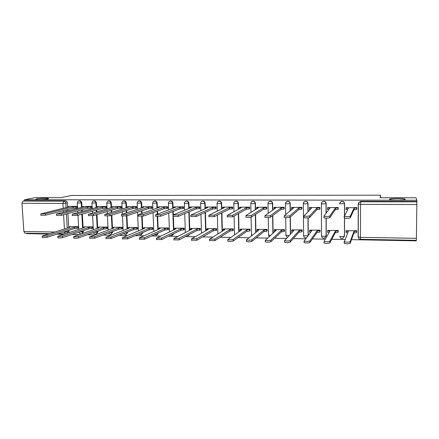 <?xml version="1.0" encoding="UTF-8"?>
<svg xmlns="http://www.w3.org/2000/svg" width="439" height="439" viewBox="0 0 439 439"><rect width="100%" height="100%" fill="white"/><g stroke="black" fill="none" stroke-linecap="round" stroke-linejoin="round"><path stroke-width="0.66" d="M47.873 198.955C45.266 199.547 36.733 199.871 35.768 199.41L36.547 198.944C39.269 198.357 47.599 198.049 48.586 198.499L47.873 198.955M405.219 199.284C405.823 200.173 392.153 200.382 389.876 199.525L389.481 199.273C389.124 198.395 402.464 198.198 404.824 199.048L405.219 199.284M81.994 207.296L81.747 202.873C81.566 201.627 80.908 200.947 79.772 200.821L79.185 200.925M96.629 207.417L96.399 202.911C96.218 201.66 95.554 200.974 94.401 200.848L93.77 200.969M111.479 207.548L111.254 202.955C111.078 201.693 110.403 201.002 109.24 200.875L108.757 200.996C109.926 201.128 110.601 201.819 110.776 203.081L111.001 207.685M126.547 207.685L126.333 202.999C126.158 201.726 125.477 201.029 124.292 200.903L123.584 201.046M141.835 207.839L141.632 203.043C141.457 201.764 140.771 201.057 139.569 200.93L138.828 201.084M157.354 208.004L157.162 203.087C156.986 201.797 156.295 201.089 155.071 200.958L154.292 201.128M173.098 208.185L172.922 203.131C172.752 201.83 172.05 201.117 170.809 200.985L169.981 201.172M189.083 208.382L188.918 203.175C188.748 201.869 188.04 201.15 186.784 201.013L185.895 201.227M205.315 208.613L205.161 203.219C204.991 201.902 204.272 201.177 202.999 201.046L202.039 201.287M221.788 208.871L221.651 203.268C221.486 201.94 220.757 201.21 219.462 201.073L218.408 201.364M238.52 209.183L238.393 203.317C238.234 201.978 237.494 201.243 236.182 201.106L235.008 201.463M255.509 209.557L255.399 203.361C255.24 202.017 254.494 201.276 253.16 201.139L251.827 201.6M272.767 210.029L272.668 203.411C272.515 202.055 271.763 201.303 270.408 201.166L268.855 201.808M290.294 210.649L290.212 203.46C290.064 202.094 289.301 201.342 287.924 201.199L286.107 202.127M308.096 211.527L308.041 203.515C307.887 202.132 307.119 201.375 305.72 201.232L305.56 201.369C306.96 201.512 307.734 202.275 307.882 203.658L307.937 211.686M326.177 212.91L326.15 203.564C326.001 202.176 325.222 201.408 323.801 201.265L323.252 201.441L323.675 201.402C325.096 201.545 325.881 202.313 326.023 203.707L326.056 213.069M344.544 215.45L344.555 203.619C344.412 202.214 343.616 201.441 342.179 201.298L340.159 202.39M26.801 233.202L26.834 233.647L47.988 234.036M56.752 234.201L63.315 234.322M71.98 234.481L78.872 234.607M87.443 234.766L94.676 234.898M103.143 235.057L110.727 235.2M119.09 235.353L127.036 235.502M135.283 235.65L143.602 235.803M151.74 235.957L160.438 236.116M168.45 236.264L177.543 236.434M185.434 236.583L194.932 236.758M202.692 236.901L212.602 237.082M220.23 237.225L230.574 237.417M238.053 237.554L248.842 237.751M256.178 237.889L267.422 238.097M274.605 238.229L286.316 238.448M293.34 238.575L305.539 238.805M312.398 238.931L325.09 239.167M331.78 239.288L344.988 239.535M351.496 239.656L416.221 240.852L416.227 240.325M49.344 233.619L24.935 233.169L23.86 231.479L21.955 203.284L22.927 201.057L24.633 200.716L65.356 200.793C66.476 200.919 67.129 201.6 67.31 202.829L67.535 206.703M67.705 209.601L67.782 210.945M67.935 213.563L68.709 227.001M68.901 230.332L68.967 231.419L67.447 231.907L67.178 233.065M35.131 197.649L24.568 199.723L416.869 200.244L416.002 197.753L380.125 197.742L380.547 195.185L71.562 195.443L61.103 197.654L35.131 197.649M24.633 200.716L24.568 199.723M416.869 200.244L416.386 240.331L360.518 239.304L360.43 237.351L416.501 238.328M356.742 209.337L356.858 207.598L346.097 207.773M356.677 232.412L356.781 230.689L346.075 230.782M338.167 232.127L338.282 230.42L327.746 230.475M338.134 209.238L338.271 207.515L327.686 207.652M319.954 231.852L320.08 230.157L309.714 230.19M319.828 209.145L319.982 207.433L309.566 207.554M302.032 231.578L302.169 229.893L291.968 229.915M301.812 209.046L301.983 207.351L291.732 207.46M284.39 231.304L284.538 229.641L274.49 229.652M284.082 208.953L284.269 207.268L274.177 207.373M267.016 231.04L267.181 229.383L257.292 229.394M266.632 208.86L266.83 207.192L256.897 207.29M249.917 230.777L250.087 229.136L240.352 229.142M249.445 208.772L249.665 207.109L239.881 207.208M233.082 230.519L233.263 228.889L223.671 228.889M232.527 208.679L232.763 207.032L223.133 207.126M216.498 230.266L216.69 228.648L207.246 228.648M215.867 208.591L216.158 208.591L216.114 206.961L206.632 207.049M200.168 230.014L200.365 228.412L191.064 228.406M199.465 208.503L199.772 208.509L199.723 206.884L190.383 206.972M184.078 229.767L184.287 228.176L175.128 228.176M183.304 208.421L183.628 208.421L183.579 206.813L174.376 206.895M168.23 229.526L168.51 229.531L168.45 227.945L159.423 227.94M167.385 208.333L167.731 208.338L167.671 206.736L158.611 206.818M152.618 229.284L152.909 229.29L152.843 227.72L143.954 227.715M151.702 208.251L152.064 208.251L152.004 206.665L143.076 206.747M137.231 229.048L137.533 229.054L137.467 227.495L128.704 227.49M136.249 208.168L136.633 208.168L136.562 206.599L127.765 206.676M122.069 228.818L122.388 228.823L122.316 227.276L113.679 227.27M121.027 208.086L121.422 208.091L121.351 206.528L112.68 206.604M107.127 228.587L107.456 228.593L107.379 227.056L98.868 227.051M106.024 208.009L106.436 208.009L106.359 206.462L97.815 206.539M92.399 228.362L92.739 228.368L92.662 226.842L84.272 226.837M91.235 207.932L91.663 207.932L91.581 206.39L83.158 206.467M77.879 228.143L78.235 228.148L78.147 226.628L69.878 226.623M76.655 207.85L77.099 207.856L77.017 206.325L68.714 206.401M82.131 209.798L82.214 211.313M82.362 214.029L83.119 227.89M83.273 230.705L83.328 231.66L82.812 231.836L82.06 233.521M96.761 210.007L96.849 211.713M96.997 214.545L97.699 228.17M97.853 231.101L97.897 231.907L95.932 234.069C94.758 234.217 93.968 233.735 93.556 232.615M111.61 210.237L111.704 212.163M111.846 215.121L112.494 228.467M112.642 231.523L112.675 232.16L110.716 234.333L108.4 233.104M126.673 210.49L126.772 212.668M126.915 215.774L127.502 228.779M127.65 231.973L127.667 232.418L125.713 234.602L123.496 233.608M141.956 210.769L142.06 213.239M142.192 216.273L142.73 229.103M142.873 232.456L140.93 234.876L138.872 234.141M157.469 211.077L157.579 213.897M157.683 216.531L158.183 229.449M173.213 211.428L173.328 214.66M173.4 216.603L173.866 229.816M189.198 211.828L189.785 230.217M205.419 212.289L205.946 230.651M221.893 212.844L222.353 231.128M238.613 213.513L239.008 231.671M255.597 214.358L255.921 232.297M272.844 215.456L273.096 233.054M290.36 216.959L290.541 234.003M308.14 217.848L308.26 235.288M326.193 218.09L326.254 235.798L324.514 238.13C322.879 238.437 321.897 237.751 321.578 236.072L323.57 236.33L326.128 236.001L326.073 218.09M344.544 218.084L344.527 236.105L342.837 238.443C341.158 238.783 340.154 238.092 339.824 236.374L341.904 236.648L344.439 236.314L344.456 218.062M380.525 197.742L380.547 195.185M82.576 233.345L83.328 231.66M96.47 233.883L97.897 231.907M111.265 234.141L112.675 232.16M126.284 234.393L127.667 232.418M141.528 234.656L142.884 232.675M157.003 234.914L158.32 232.988M172.714 235.172L173.97 233.581M188.666 235.425L189.758 234.294M204.865 235.683L205.37 235.353M68.698 232.571L68.967 231.419M416.847 201.435L360.853 201.331L358.548 202.961M346.223 207.554L346.102 208.064L348.412 208.251L344.319 216.356C346.733 216.723 348.698 216.685 350.218 216.246L353.949 208.278L356.666 208.009L356.66 209.524L353.944 209.793L350.212 217.914C348.698 218.359 346.733 218.392 344.319 218.018L344.143 216.251M356.852 209.079L356.66 209.524M347.606 209.749L345.987 209.463L345.992 207.993M356.847 207.598L356.666 208.009M353.949 208.278L353.944 209.793M356.775 232.116L356.589 232.681L353.883 233.005L353.883 231.501L356.594 231.183L356.759 230.689M346.179 230.535L346.08 231.161L348.374 231.419L344.302 241.807C346.7 242.295 348.659 242.262 350.168 241.719L353.883 231.501M353.883 233.005L350.163 243.365C348.654 243.919 346.7 243.947 344.297 243.453L344.127 241.669M347.754 232.9L346.08 232.654L345.965 231.073M327.834 207.466L327.615 207.982L329.826 208.157L323.938 216.197C326.259 216.548 328.196 216.504 329.749 216.076L335.275 208.185L338.019 207.921L338.019 209.419L335.275 209.688L329.749 217.728C328.196 218.161 326.265 218.199 323.944 217.843L323.784 217.673M338.271 209.035L338.019 209.419M328.696 209.628L327.516 209.365M338.271 207.543L338.019 207.921M335.275 208.185L335.275 209.688M309.736 207.384L309.418 207.899L311.542 208.07L303.92 216.037C306.148 216.372 308.052 216.328 309.638 215.911L316.903 208.097L319.663 207.834L319.674 209.321L316.909 209.59L309.649 217.546C308.063 217.974 306.159 218.013 303.931 217.673L303.788 217.492M319.987 208.964L319.674 209.321M310.115 209.502L309.336 209.266M319.982 207.482L319.663 207.834M316.903 208.097L316.909 209.59M338.282 231.902L338.035 232.396L335.303 232.714L335.303 231.227L338.03 230.909L338.282 230.42M327.878 230.272L327.681 230.892L329.881 231.144L324.031 241.423C326.336 241.894 328.262 241.856 329.81 241.324L335.303 231.227M335.303 232.714L329.81 242.954C328.268 243.497 326.342 243.53 324.037 243.052L323.878 242.833M329.014 232.599L327.582 232.231M320.091 231.655L319.773 232.11L317.029 232.429L317.018 230.952L319.768 230.634L320.08 230.184M309.863 230.009L309.572 230.634L311.685 230.87L304.117 241.044C306.334 241.499 308.227 241.461 309.808 240.934L317.018 230.952M317.029 232.429L309.819 242.553C308.238 243.085 306.345 243.118 304.128 242.663L303.986 242.432M310.582 232.297L309.49 231.951M291.93 207.307L291.512 207.823L293.548 207.982L284.247 215.878C286.387 216.202 288.264 216.158 289.883 215.747L298.822 208.009L301.604 207.746L301.62 209.227L298.838 209.491L289.899 217.365C288.28 217.788 286.404 217.832 284.263 217.497L284.143 217.316M301.994 208.882L301.62 209.227M291.858 209.365L291.447 209.173M301.983 207.411L301.604 207.746M298.822 208.009L298.838 209.491M274.397 207.224L273.887 207.74L275.84 207.899L264.909 215.725C266.967 216.037 268.822 215.988 270.468 215.582L281.031 207.921L283.835 207.663L283.852 209.129L281.053 209.392L270.49 217.19C268.844 217.601 266.994 217.651 264.936 217.332L264.832 217.14M284.285 208.799L283.852 209.129M284.269 207.34L283.835 207.663M281.031 207.921L281.053 209.392M257.139 207.148L256.53 207.663L258.406 207.812L245.9 215.571C247.881 215.873 249.714 215.823 251.388 215.423L263.521 207.839L266.336 207.581L266.363 209.035L263.543 209.293L251.421 217.02C249.742 217.42 247.914 217.47 245.933 217.162L245.856 216.965M266.857 208.717L266.363 209.035M266.83 207.268L266.336 207.581M263.521 207.839L263.543 209.293M302.18 231.397L301.807 231.836L299.041 232.149L299.025 230.684L301.796 230.371L302.169 229.943M292.127 229.751L291.748 230.376L293.773 230.607L284.543 240.676C286.672 241.11 288.544 241.066 290.152 240.55L299.025 230.684M299.041 232.149L290.168 242.152C288.56 242.679 286.694 242.718 284.565 242.279L284.439 242.037M292.456 231.99L291.683 231.677M284.554 231.144L284.121 231.562L281.339 231.874L281.317 230.42L284.104 230.107L284.538 229.696M274.671 229.493L274.205 230.124L276.147 230.343L265.304 240.309C267.356 240.726 269.2 240.682 270.836 240.177L281.317 230.42M281.339 231.874L270.858 241.768C269.222 242.279 267.378 242.323 265.332 241.9L265.227 241.653M274.638 231.682L274.156 231.408M267.203 230.887L266.714 231.293L263.91 231.6L263.888 230.157L266.692 229.849L267.181 229.449M257.484 229.246L256.93 229.871L258.796 230.08L246.394 239.952C248.364 240.352 250.186 240.303 251.854 239.809L263.888 230.157M263.91 231.6L251.882 241.384C250.214 241.884 248.397 241.933 246.427 241.527L246.345 241.274M240.144 207.071L239.447 207.587L241.247 207.729L227.221 215.423L232.632 215.269L246.279 207.757L249.116 207.499L249.143 208.942L246.306 209.2L232.67 216.85L227.204 216.8M249.692 208.629L249.143 208.942M249.665 207.192L249.116 207.499M246.279 207.757L246.306 209.2M250.12 230.629L249.571 231.029L246.751 231.331L246.723 229.899L250.093 229.207M240.567 228.999L239.919 229.624L241.713 229.827L227.803 239.595C229.701 239.979 231.496 239.93 233.191 239.447L246.723 229.899M246.751 231.331L233.224 241.011C231.534 241.499 229.74 241.549 227.841 241.159L227.786 240.901M223.413 206.994L222.622 207.51L224.351 207.647L208.849 215.275L214.199 215.115L229.306 207.674L232.16 207.422L232.193 208.849L229.339 209.107L214.237 216.679L208.865 216.63M232.796 208.541L232.193 208.849M232.763 207.12L232.16 207.422M229.306 207.674L229.339 209.107M233.296 230.376L229.86 231.068L229.827 229.646L233.263 228.966M223.901 228.752L223.171 229.383L224.894 229.575L209.518 239.25L214.841 239.09L229.827 229.646M229.86 231.068L214.885 240.638L209.535 240.534M206.934 206.917L206.05 207.438L207.718 207.57L190.778 215.126L196.068 214.962L212.597 207.592L215.461 207.34L215.5 208.761L212.635 209.013L196.118 216.515L190.822 216.471M216.158 208.459L215.5 208.761M216.12 207.043L215.461 207.34M212.597 207.592L212.635 209.013M216.729 230.129L213.228 230.81L213.189 229.399L216.69 228.724M207.488 228.516L206.67 229.142L208.333 229.328L191.536 238.904L196.798 238.739L213.189 229.399M213.228 230.81L196.848 240.276L191.58 240.177M190.702 206.846L189.73 207.362L191.333 207.488L173.015 214.984L178.245 214.814L196.14 207.51L199.021 207.263L199.065 208.673L196.184 208.926L178.294 216.356L173.059 216.323M199.767 208.377L199.065 208.673M199.729 206.972L199.021 207.263M196.14 207.51L196.184 208.926M200.409 229.882L196.842 230.557L196.804 229.153L200.371 228.489M191.322 228.28L190.422 228.906L192.019 229.081L173.855 238.569L179.057 238.393L196.804 229.153M196.842 230.557L179.112 239.919L173.899 239.837M174.717 206.769L173.657 207.29L175.199 207.411L155.538 214.847L160.712 214.671L179.93 207.433L182.827 207.186L182.871 208.585L179.979 208.832L160.773 216.197L155.587 216.18M183.628 208.295L182.871 208.585M183.579 206.901L182.827 207.186M179.93 207.433L179.979 208.832M184.336 229.641L180.709 230.305L180.659 228.917L184.292 228.258M175.397 228.05L174.415 228.675L175.951 228.845L156.454 238.234L161.607 238.053L180.659 228.917M180.709 230.305L161.662 239.568L156.503 239.502M158.967 206.698L157.821 207.219L159.302 207.334L138.345 214.704L143.465 214.528L163.966 207.356L166.875 207.109L166.924 208.498L164.016 208.744L143.531 216.043L138.4 216.037M167.725 208.212L166.924 208.498M167.676 206.829L166.875 207.109M163.966 207.356L164.016 208.744M168.505 229.399L164.817 230.058L164.762 228.675L168.455 228.028M159.708 227.819L158.644 228.445L160.12 228.609L139.339 237.905L144.436 237.724L164.762 228.675M164.817 230.058L144.502 239.222L139.393 239.173M143.449 206.626L142.22 207.148L143.646 207.257L121.427 214.567L126.503 214.386L148.239 207.279L151.159 207.038L151.214 208.415L148.294 208.662L126.569 215.889L121.488 215.895M152.064 208.13L151.214 208.415M152.009 206.758L151.159 207.038M148.239 207.279L148.294 208.662M152.904 229.163L149.156 229.811L149.101 228.445L152.849 227.803M144.25 227.594L143.103 228.22L144.524 228.373L122.497 237.587L127.546 237.395L149.101 228.445M149.156 229.811L127.617 238.882L122.558 238.849M128.155 206.56L126.844 207.076L128.215 207.181L104.784 214.43L109.81 214.248L132.743 207.203L135.673 206.961L135.733 208.333L132.803 208.574L109.882 215.736L104.85 215.758M136.628 208.053L135.733 208.333M136.567 206.687L135.673 206.961M132.743 207.203L132.803 208.574M137.528 228.933L133.73 229.57L133.67 228.214L137.473 227.578M129.017 227.369L127.787 227.995L129.159 228.143L105.925 237.269L110.93 237.071L133.67 228.214M133.73 229.57L111.001 238.547L105.991 238.531M113.086 206.489L111.693 207.005L113.015 207.109L88.404 214.298L93.386 214.111L117.476 207.131L120.418 206.89L120.484 208.251L117.542 208.492L93.463 215.587L88.475 215.615M121.416 207.971L120.484 208.251M121.356 206.615L120.418 206.89M117.476 207.131L117.542 208.492M122.382 228.703L118.525 229.334L118.464 227.984L122.316 227.358M114.003 227.155L112.697 227.775L114.019 227.918L89.616 236.956L94.572 236.753L118.464 227.984M118.525 229.334L94.648 238.218L89.682 238.212M98.237 206.423L96.761 206.939L98.04 207.038L72.281 214.166L77.22 213.974L102.43 207.054L105.382 206.818L105.453 208.168L102.501 208.41L77.302 215.439L72.353 215.483M106.43 207.894L105.453 208.168M106.364 206.549L105.382 206.818M102.43 207.054L102.501 208.41M107.451 228.472L103.544 229.098L103.478 227.759L107.385 227.144M99.203 226.936L97.826 227.561L99.099 227.693L73.56 236.648C74.954 236.917 76.595 236.851 78.471 236.44L103.478 227.759M103.544 229.098L78.554 237.894C76.677 238.311 75.036 238.377 73.642 238.097L73.631 237.905M83.597 206.357L82.038 206.873L83.273 206.961L56.406 214.034L61.306 213.842L87.602 206.983L90.566 206.753L90.637 208.091L87.679 208.327L61.394 215.297L56.488 215.346M91.658 207.817L90.637 208.091M91.586 206.484L90.566 206.753M87.602 206.983L87.679 208.327M92.733 228.253L88.777 228.867L88.705 227.539L92.662 226.93M84.617 226.727L83.163 227.347L84.392 227.473L57.75 236.341C59.106 236.605 60.73 236.539 62.629 236.133L88.705 227.539M88.777 228.867L62.711 237.576C60.818 237.982 59.194 238.053 57.838 237.784L57.827 237.598M69.164 206.292L67.529 206.802L68.72 206.895L40.783 213.908L45.645 213.711L72.989 206.912L75.963 206.681L76.035 208.009L73.066 208.245L45.733 215.154L40.865 215.214M77.094 207.74L76.035 208.009M77.023 206.418L75.963 206.681M72.989 206.912L73.066 208.245M78.224 228.028L74.224 228.642L74.147 227.32L78.153 226.716M70.235 226.513L68.709 227.133L69.894 227.259L42.193 236.045C43.505 236.297 45.118 236.226 47.028 235.831L74.147 227.32M74.224 228.642L47.116 237.263C45.206 237.664 43.598 237.735 42.281 237.477L42.27 237.296M78.394 201.177L79.25 200.941C80.386 201.067 81.045 201.753 81.226 202.999L81.467 207.427M81.747 202.873L77.319 203.043M92.942 201.26L93.897 200.969C95.049 201.095 95.713 201.786 95.894 203.043L96.13 207.554M96.399 202.911L91.954 203.081M111.254 202.955L106.803 203.12M122.624 201.496L123.831 201.029C125.016 201.155 125.702 201.858 125.878 203.125L126.092 207.823M126.333 202.999L121.872 203.153M137.764 201.671L139.13 201.057C140.337 201.188 141.023 201.891 141.199 203.169L141.402 207.976M141.632 203.043L137.16 203.191M153.107 201.907L154.66 201.084C155.883 201.216 156.58 201.929 156.75 203.219L156.942 208.141M157.162 203.087L152.673 203.23M170.573 201.002L170.42 201.117C171.66 201.249 172.362 201.962 172.532 203.262L172.714 208.322M172.922 203.131L168.417 203.268M186.537 201.029L186.421 201.144C187.678 201.276 188.391 202 188.556 203.306L188.726 208.525M188.918 203.175L185.823 203.548L184.396 203.306M202.736 201.062L202.664 201.177C203.937 201.309 204.662 202.039 204.826 203.356L204.98 208.755M205.161 203.219L202.11 203.597L200.623 203.345M217.294 211.022L217.08 203.394C217.146 202.198 217.739 201.474 218.874 201.227L219.154 201.205C220.449 201.342 221.179 202.077 221.344 203.405L221.486 209.019M221.651 203.268L217.096 203.52C217.135 202.297 217.728 201.528 218.874 201.227L219.187 201.095M233.817 203.427L233.789 203.438C233.855 202.242 234.459 201.517 235.606 201.26L235.902 201.238C237.214 201.375 237.954 202.116 238.114 203.455L238.24 209.332M238.393 203.317L235.436 203.696L233.789 203.438M250.801 203.466L250.757 203.487C250.823 202.291 251.437 201.556 252.59 201.292L252.908 201.271C254.241 201.408 254.993 202.154 255.147 203.504L255.262 209.705M255.399 203.361L252.485 203.751L250.757 203.487M268.048 203.504L267.988 203.537C268.059 202.341 268.679 201.6 269.842 201.331L270.183 201.303C271.538 201.441 272.295 202.192 272.449 203.553L272.548 210.177M272.668 203.411L269.809 203.8L267.988 203.537M285.569 203.537L285.493 203.592C285.569 202.39 286.195 201.649 287.369 201.364L287.732 201.336C289.109 201.474 289.872 202.231 290.025 203.603L290.102 210.802M290.212 203.46L287.402 203.855L285.493 203.592M308.041 203.515L305.281 203.91L303.278 203.641C303.354 202.439 303.986 201.693 305.171 201.402C304.018 201.737 303.42 202.522 303.365 203.751L303.623 235.77L307.849 235.82M326.15 203.564L323.45 203.965L321.348 203.696C321.43 202.494 322.067 201.742 323.252 201.441C322.105 201.786 321.502 202.571 321.447 203.8L321.48 235.919M339.709 203.789L339.709 203.745C339.797 202.549 340.434 201.797 341.624 201.485L342.085 201.441C343.528 201.583 344.319 202.357 344.461 203.762L344.456 215.615M344.555 203.619L339.819 203.85C339.874 202.626 340.477 201.836 341.624 201.485L341.723 201.342M67.31 202.829L65.773 203.186L66.031 207.554M66.174 209.99L66.251 211.34M66.404 213.969L67.222 228.082M67.381 230.815L67.447 231.907L64.621 232.193L64.593 231.704M64.429 228.949L63.595 214.715M63.435 212.064L63.359 210.698M63.211 208.245L62.931 203.411L21.955 203.284M23.86 231.479L54.524 232.017M63.145 232.165L64.621 232.193L65.153 233.724M417.045 204.519L360.567 204.344L360.43 237.351L358.136 236.928L358.251 204.091C358.345 202.873 358.987 202.11 360.183 201.781L416.99 201.847M81.61 209.935L81.692 211.45M81.841 214.172L82.603 228.055M82.757 230.881L82.812 231.836L79.212 232.066M96.262 210.149L96.35 211.856M96.498 214.693L97.206 228.34M97.359 231.276L97.398 232.088L94.27 232.363M111.133 210.38L111.226 212.311M111.369 215.275L112.022 228.642M112.17 231.699L112.197 232.341L109.662 232.632M126.218 210.632L126.317 212.816M126.459 215.922L127.052 228.955M127.195 232.149L127.217 232.593L125.367 232.873M141.528 210.912L141.632 213.387M141.753 216.312L142.302 229.279M142.445 232.637L141.418 233.071M157.063 211.225L157.173 214.045M157.266 216.531L157.777 229.63M172.829 211.576L172.944 214.819M172.999 216.361L173.487 229.998M188.836 211.977L189.428 230.398M205.084 212.443L205.617 230.832M221.585 212.997L222.046 231.315M238.339 213.672L238.734 231.858M251.393 234.684L252.321 235.074M255.35 214.517L255.674 232.489M268.531 234.958L270.446 235.408M272.624 215.615L272.882 233.246M285.937 235.233L288.95 235.683M290.174 217.124L290.355 234.201M307.98 217.865L308.107 235.491M205.035 235.545L204.333 235.952M189.401 234.486L187.969 235.716L187.03 235.738M173.586 233.767L172.055 235.436L170.573 235.233M157.914 233.169L156.377 235.15L154.55 234.689M107.681 201.364L108.565 201.007C107.418 201.281 106.836 202.022 106.809 203.219L107.083 208.799M303.53 235.611L303.623 235.77C303.876 237.301 304.754 238.004 306.252 237.878M360.853 201.331L360.567 204.344L358.251 204.069M65.356 200.793L63.814 201.139C64.939 201.265 65.592 201.945 65.773 203.186L62.931 203.411L63.814 201.139L22.927 201.057M348.231 208.251L348.231 208.585M354.13 208.278L354.125 209.793M350.218 216.246L350.212 217.914M354.059 233.005L354.064 231.507M356.589 232.681L356.594 231.183M348.193 231.852L348.193 231.419M350.163 243.365L350.168 241.719M335.451 208.185L335.456 209.694M329.749 216.076L329.749 217.728M317.079 208.097L317.084 209.59M309.638 215.911L309.649 217.546M335.484 232.719L335.478 231.227M338.035 232.396L338.03 230.909M329.705 231.441L329.705 231.139M329.81 242.954L329.81 241.324M317.199 232.434L317.194 230.952M319.773 232.11L319.768 230.634M309.819 242.553L309.808 240.934M298.997 208.009L299.008 209.491M289.883 215.747L289.899 217.365M281.201 207.921L281.218 209.392M270.468 215.582L270.49 217.19M263.685 207.839L263.713 209.299M251.388 215.423L251.421 217.02M299.211 232.154L299.2 230.684M301.807 231.836L301.796 230.371M290.168 242.152L290.152 240.55M281.503 231.874L281.487 230.42M284.121 231.562L284.104 230.107M270.858 241.768L270.836 240.177M264.075 231.605L264.053 230.162M266.714 231.293L266.692 229.849M251.882 241.384L251.854 239.809M246.444 207.757L246.471 209.2M232.632 215.269L232.67 216.85M246.916 231.337L246.888 229.904M249.571 231.029L249.544 229.597M233.224 241.011L233.191 239.447M229.471 207.674L229.504 209.107M214.199 215.115L214.237 216.679M230.02 231.073L229.987 229.652M232.697 230.766L232.665 229.35M214.885 240.638L214.841 239.09M212.756 207.592L212.794 209.013M196.068 214.962L196.118 216.515M213.387 230.815L213.349 229.405M216.076 230.508L216.043 229.103M196.848 240.276L196.798 238.739M196.293 207.51L196.337 208.926M178.245 214.814L178.294 216.356M197.001 230.557L196.957 229.158M199.712 230.255L199.668 228.862M179.112 239.919L179.057 238.393M180.083 207.433L180.133 208.838M160.712 214.671L160.773 216.197M180.863 230.305L180.819 228.917M183.59 230.009L183.54 228.62M161.662 239.568L161.607 238.053M164.115 207.356L164.17 208.75M143.465 214.528L143.531 216.043M164.965 230.058L164.916 228.681M167.709 229.762L167.654 228.384M144.502 239.222L144.436 237.724M148.387 207.279L148.442 208.662M126.503 214.386L126.569 215.889M149.304 229.811L149.249 228.445M152.059 229.52L152.004 228.154M127.617 238.882L127.546 237.395M132.891 207.203L132.951 208.574M109.81 214.248L109.882 215.736M133.879 229.575L133.818 228.214M136.644 229.284L136.584 227.929M111.001 238.547L110.93 237.071M117.625 207.131L117.685 208.492M93.386 214.111L93.463 215.587M118.673 229.334L118.607 227.989M121.455 229.048L121.389 227.704M94.648 238.218L94.572 236.753M102.578 207.06L102.644 208.41M77.22 213.974L77.302 215.439M103.686 229.103L103.62 227.764M106.479 228.818L106.414 227.479M78.554 237.894L78.471 236.44M87.745 206.983L87.816 208.327M61.306 213.842L61.394 215.297M88.919 228.873L88.848 227.539M91.724 228.593L91.652 227.265M62.711 237.576L62.629 236.133M73.132 206.917L73.209 208.245M45.645 213.711L45.733 215.154M74.361 228.642L74.284 227.325M77.176 228.368L77.105 227.045M47.116 237.263L47.028 235.831M287.561 201.227L287.369 201.364C286.217 201.693 285.619 202.472 285.569 203.707L285.696 214.413M270.067 201.194L269.842 201.331C268.695 201.649 268.097 202.428 268.048 203.658L268.196 213.189M252.848 201.161L252.59 201.292C251.443 201.611 250.85 202.379 250.801 203.614L250.965 212.284M235.886 201.128L235.606 201.26C234.459 201.567 233.861 202.335 233.822 203.564L234.003 211.587M154.852 200.969L154.44 201.1C153.293 201.386 152.706 202.132 152.673 203.345L152.92 209.518M139.361 200.941L138.922 201.067C137.78 201.347 137.193 202.094 137.16 203.306L137.418 209.255M124.094 200.914L123.633 201.04C122.486 201.314 121.899 202.061 121.872 203.262L122.141 209.013M109.048 200.881L108.565 201.007M94.22 200.853L93.716 200.98C92.569 201.254 91.981 201.984 91.96 203.18L92.245 208.602M79.602 200.826L79.075 200.952C77.928 201.221 77.346 201.951 77.324 203.142L77.615 208.415M285.734 217.7L285.943 235.474L287.276 237.439M268.262 217.53L268.536 235.183L269.118 236.594M251.059 217.14L251.569 235.65M234.102 216.043L234.53 234.717M217.892 233.855L217.398 215.099M201.506 233.109L200.947 214.325M200.837 210.555L200.623 203.476C200.661 202.253 201.254 201.49 202.401 201.194M185.362 232.461L184.742 213.678M184.621 210.16L184.402 203.433C184.44 202.214 185.028 201.457 186.174 201.161M169.459 231.885L168.774 213.129M168.653 209.82L168.422 203.389C168.455 202.17 169.042 201.419 170.184 201.128M153.793 231.364L153.046 212.652M138.351 230.892L137.544 212.235M123.134 230.453L122.476 216.202M122.377 214.078L122.272 211.867M108.137 230.041L107.445 216.043M107.319 213.486L107.22 211.532M93.353 229.657L92.624 215.747M92.475 212.964L92.382 211.23M78.949 232.154C79.234 233.279 79.953 233.844 81.105 233.844M78.779 229.295L77.999 215.247M77.846 212.492L77.758 210.956M360.353 201.38L360.183 201.781C359.036 202.149 358.433 202.939 358.372 204.162L358.251 237.065C358.427 238.421 359.179 239.173 360.518 239.304M58.08 233.778L64.615 233.894M404.824 199.048L404.818 199.553M346.102 208.064L346.102 209.573M344.319 216.356L344.319 218.018M346.08 232.654L346.08 231.161M344.297 243.453L344.302 241.807M327.615 207.982L327.62 209.48M323.938 216.197L323.944 217.843M309.418 207.899L309.429 209.387M303.92 216.037L303.931 217.673M327.686 232.379L327.681 230.892M324.037 243.052L324.031 241.423M309.583 232.105L309.572 230.634M304.128 242.663L304.117 241.044M291.512 207.823L291.529 209.293M284.247 215.878L284.263 217.497M273.887 207.74L273.909 209.2M264.909 215.725L264.936 217.332M256.53 207.663L256.557 208.926M245.9 215.571L245.933 217.162M291.765 231.836L291.748 230.376M284.565 242.279L284.543 240.676M274.227 231.572L274.205 230.124M265.332 241.9L265.304 240.309M256.958 231.309L256.93 229.871M246.427 241.527L246.394 239.952M239.447 207.587L239.469 208.679M227.221 215.423L227.254 217.003M239.952 231.029L239.919 229.624M227.841 241.159L227.803 239.595M222.622 207.51L222.644 208.465M208.849 215.275L208.893 216.839M223.199 230.612L223.171 229.383M209.562 240.797L209.518 239.25M206.05 207.438L206.078 208.278M190.778 215.126L190.828 216.679M206.703 230.228L206.67 229.142M191.585 240.44L191.536 238.904M189.73 207.362L189.758 208.113M173.015 214.984L173.07 216.526M190.455 229.877L190.422 228.906M173.91 240.089L173.855 238.569M173.657 207.29L173.679 207.971M155.538 214.847L155.598 216.372M174.442 229.548L174.415 228.675M156.514 239.749L156.454 238.234M157.821 207.219L157.842 207.834M138.345 214.704L138.411 216.218M158.671 229.24L158.644 228.445M139.404 239.409L139.339 237.905M142.22 207.148L142.241 207.707M121.427 214.567L121.499 216.07M143.136 228.944L143.103 228.22M122.569 239.074L122.497 237.587M126.844 207.076L126.866 207.592M104.784 214.43L104.855 215.922M127.82 228.659L127.787 227.995M106.002 238.745L105.925 237.269M111.693 207.005L111.715 207.477M88.404 214.298L88.48 215.779M112.73 228.384L112.697 227.775M89.693 238.421L89.616 236.956M96.761 206.939L96.783 207.373M72.281 214.166L72.364 215.637M97.853 228.121L97.826 227.561M73.642 238.097L73.56 236.648M82.038 206.873L82.06 207.274M56.406 214.034L56.494 215.494M83.19 227.863L83.163 227.347M57.838 237.784L57.75 236.341M67.529 206.802L67.551 207.181M40.783 213.908L40.876 215.351M68.736 227.616L68.709 227.133M42.281 237.477L42.193 236.045"/></g></svg>
